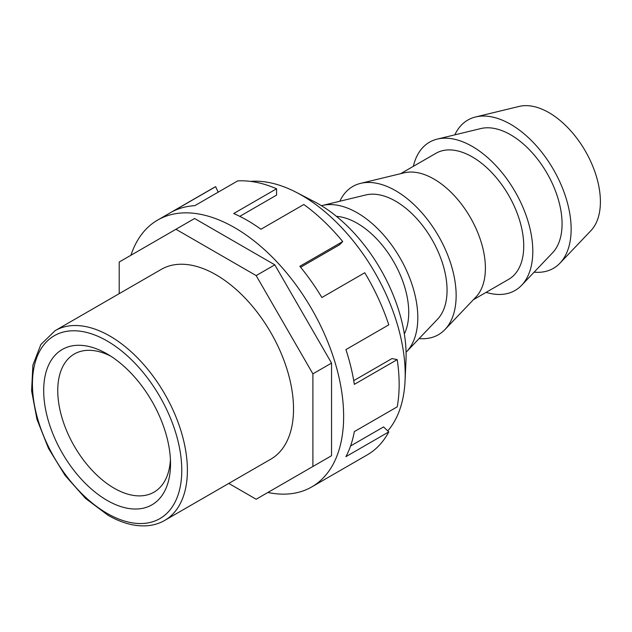 <?xml version="1.0" encoding="UTF-8"?>
<svg xmlns="http://www.w3.org/2000/svg" width="632" height="632" viewBox="0 0 632 632"><rect width="100%" height="100%" fill="white"/><g stroke="black" fill="none" stroke-linecap="round" stroke-linejoin="round"><path stroke-width="0.95" d="M534.127 272.171A85.597 49.422 -120 0 0 559.984 263.133L590.912 230.664A72.759 42.004 -120 0 0 600.4 201.766A72.759 42.004 -120 0 0 572.568 132.91A72.759 42.004 -120 0 0 519.18 106.421L475.588 116.967A85.597 49.422 -120 0 0 454.843 134.845M559.984 263.133A85.597 49.422 -120 0 0 571.146 229.14A85.597 49.422 -120 0 0 538.401 148.133A85.597 49.422 -120 0 0 475.588 116.967M437.257 139.103L480.849 128.557A72.759 42.004 60 0 1 534.23 155.045A72.759 42.004 60 0 1 562.069 223.894A72.759 42.004 60 0 1 552.573 252.792L521.645 285.269A85.597 49.422 -120 0 0 532.808 251.267A85.597 49.422 -120 0 0 500.062 170.269A85.597 49.422 -120 0 0 437.257 139.103A85.597 49.422 -120 0 0 413.36 166.327M400.641 173.674L435.906 153.315A72.759 42.004 60 0 1 472.286 156.918A72.759 42.004 60 0 1 519.82 221.034A72.759 42.004 60 0 1 508.665 279.336L473.4 299.694M419.127 338.562A85.597 49.422 -120 0 0 444.975 329.533L475.912 297.056A72.759 42.004 -120 0 0 485.4 268.158A72.759 42.004 -120 0 0 433.947 179.046A72.759 42.004 -120 0 0 404.18 172.82L360.588 183.367A85.597 49.422 -120 0 0 339.842 201.245M444.975 329.533A85.597 49.422 -120 0 0 456.146 295.531A85.597 49.422 -120 0 0 423.401 214.532A85.597 49.422 -120 0 0 360.588 183.367M322.257 205.495L365.841 194.948A72.759 42.004 60 0 1 419.229 221.437A72.759 42.004 60 0 1 447.061 290.293A72.759 42.004 60 0 1 437.573 319.192L406.645 351.661A85.597 49.422 -120 0 0 417.807 317.667A85.597 49.422 -120 0 0 385.062 236.66A85.597 49.422 -120 0 0 322.257 205.495A85.597 49.422 -120 0 0 321.459 205.7M336.461 216.373A72.759 42.004 60 0 1 357.285 223.309A72.759 42.004 60 0 1 404.33 333.925M406.076 352.253A85.597 49.422 -120 0 0 406.645 351.661M486.119 292.355A85.597 49.422 -120 0 0 521.645 285.269M170.419 459.535A79.743 46.041 60 0 1 154.011 492.154A79.743 46.041 60 0 1 92.556 470.793A79.743 46.041 60 0 1 57.757 390.544A79.743 46.041 60 0 1 74.268 354.038A79.743 46.041 60 0 1 110.726 356.14M170.522 463.769A89.689 51.777 60 0 1 107.108 500.386A89.689 51.777 60 0 1 43.687 390.544A89.689 51.777 60 0 1 107.108 353.928A89.689 51.777 60 0 1 170.522 463.769M55.134 330.647L161.271 269.374A109.565 63.255 60 0 1 216.049 274.794A109.565 63.255 60 0 1 287.631 371.347A109.565 63.255 60 0 1 270.836 459.148L164.699 520.42A109.565 63.255 -120 0 0 181.495 432.628A109.565 63.255 -120 0 0 109.913 336.074A109.565 63.255 -120 0 0 55.134 330.647L40.875 344.495L32.888 365.17L31.6 390.781L36.956 419.277L48.459 448.309L65.096 475.446L85.486 498.387L107.93 515.191C120.712 522.561 132.973 526.124 144.712 525.879C152.059 525.666 158.719 523.849 164.699 520.42M312.895 466.487L331.539 455.727L331.539 363.084L274.809 264.832L194.585 218.506L175.941 229.274L256.165 275.592L312.895 373.852L312.895 466.487L256.165 499.241L228.776 483.425M119.211 293.651L119.211 262.027L175.941 229.274M274.809 264.832L256.165 275.592M331.539 363.084L312.895 373.852M267.881 492.478A154.074 88.954 -120 0 0 311.734 486.932L367.239 454.882A154.074 88.954 -120 0 0 388.791 431.901L345.917 456.652A154.074 88.954 -120 0 0 354.331 431.601L397.212 406.85A154.074 88.954 -120 0 0 397.212 359.616L354.331 384.375A154.074 88.954 -120 0 0 345.917 349.599L388.791 324.848A154.074 88.954 -120 0 0 364.751 272.755L321.878 297.514A154.074 88.954 -120 0 0 299.837 266.301L342.718 241.55A154.074 88.954 -120 0 0 303.818 204.499L260.937 229.25A154.074 88.954 -120 0 0 247.317 220.402A154.074 88.954 -120 0 0 233.706 213.529L276.579 188.77A154.074 88.954 -120 0 0 237.679 180.91L194.806 205.661A154.074 88.954 -120 0 0 172.765 211.428L215.646 186.669A154.074 88.954 -120 0 0 213.158 188.012L157.66 220.062A154.074 88.954 -120 0 0 130.927 255.265M311.734 486.932A154.074 88.954 -120 0 0 335.347 363.463A154.074 88.954 -120 0 0 234.693 227.694A154.074 88.954 -120 0 0 157.66 220.062M405.065 380.622L405.997 360.272A123.264 71.163 -120 0 0 406.107 355.168A123.264 71.163 -120 0 0 314.475 201.758L296.392 192.389A146.371 84.506 60 0 1 301.701 195.296A146.371 84.506 60 0 1 405.199 374.563A146.371 84.506 60 0 1 405.065 380.622A146.371 84.506 60 0 1 387.748 430.906M250.541 181.384A146.371 84.506 60 0 1 296.392 192.389M342.718 241.55L339.487 244.813L300.619 267.257M353.73 380.646L391.99 358.565L397.212 359.616M350.57 445.979L383.569 426.924L388.791 431.901M239.789 216.357L276.579 195.114L276.579 188.77M218.182 192.168L215.646 186.669M107.108 513.374A105.591 60.964 -120 0 0 181.771 470.263A105.591 60.964 -120 0 0 107.108 340.948A105.591 60.964 -120 0 0 32.437 384.051A105.591 60.964 -120 0 0 107.108 513.374"/></g></svg>
